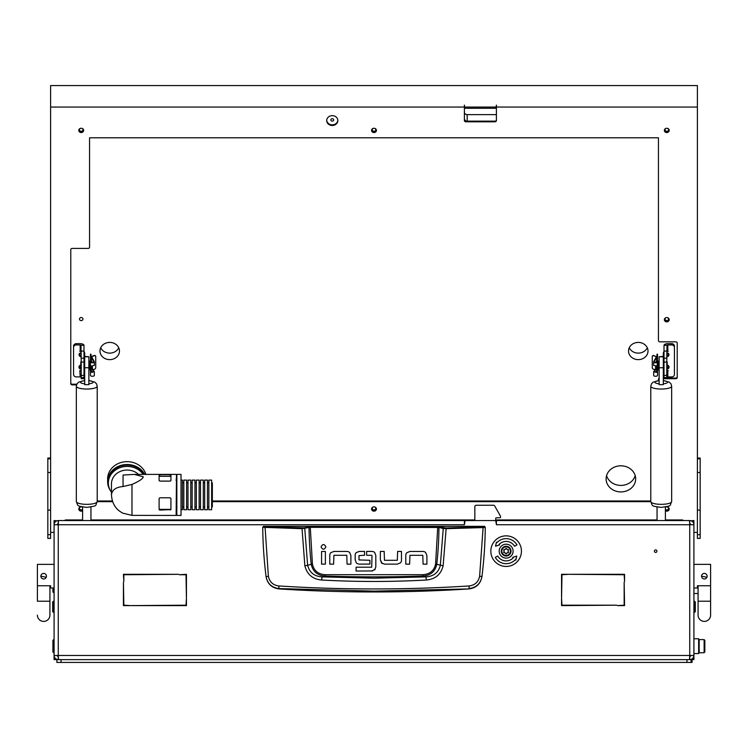 <?xml version="1.0" encoding="UTF-8"?>
<svg xmlns="http://www.w3.org/2000/svg" width="748" height="748" viewBox="0 0 748 748"><rect width="100%" height="100%" fill="white"/><g stroke="black" fill="none" stroke-linecap="round" stroke-linejoin="round"><path stroke-width="1.12" d="M49.92 585.749L49.92 601.224L37.4 601.224L37.4 585.749L50.612 585.749L50.612 588.012L54.09 588.012L54.09 537.251M654.407 551.154A1.253 1.253 0 0 0 655.659 552.407A1.253 1.253 0 0 0 656.912 551.154A1.253 1.253 0 0 0 655.659 549.902A1.253 1.253 0 0 0 654.407 551.154M694.602 601.224L695.303 601.925L695.303 611.658L694.602 612.36L694.602 601.224L693.91 601.224L693.91 659.643L691.124 659.409M54.09 588.012L54.09 658.259L55.156 658.259M693.91 535.297L693.91 601.224M693.91 529.247L693.91 521.945L692.844 521.945M54.09 529.247L54.09 520.552L56.876 520.795M56.876 659.409L54.09 659.643L54.09 658.259M495.709 520.552L496.401 520.552L496.401 524.731L495.98 521.945A1.393 1.393 0 0 0 494.596 520.552L466.219 520.552A1.393 1.393 0 0 0 464.826 521.945L464.405 524.731L464.405 520.552L58.26 520.552C55.745 520.823 54.361 522.216 54.09 524.731L54.09 655.472L58.26 655.472L58.512 659.643M54.09 534.465L54.09 535.858M54.09 524.731L58.26 524.731L58.512 520.552M464.405 520.552L465.798 520.617M495.709 521.113L495.709 518.467A0.692 0.692 0 0 1 496.401 517.775L499.879 517.775A0.692 0.692 0 0 0 500.571 517.074L500.571 516.746A1.393 1.393 0 0 0 500.393 516.064L494.709 505.966A1.393 1.393 0 0 0 493.502 505.255L476.233 505.255A1.393 1.393 0 0 0 474.84 506.648L474.84 520.552L465.798 520.552M689.488 659.643L689.74 655.472L693.91 655.472L693.91 524.731C693.639 522.216 692.255 520.823 689.74 520.552L496.401 520.552M691.124 520.795L693.91 520.552L693.91 521.945M689.488 520.552L689.74 524.731L693.91 524.731M624.159 582.168L624.571 605.609L617.409 605.609L624.159 605.188L624.159 582.168M179.277 574.735L186.439 574.314L186.439 597.755L186.018 574.735L179.277 574.735M123.841 581.476L123.429 574.314L178.576 574.314L123.841 574.735L123.841 581.476M624.571 581.476L624.159 574.735L569.424 574.314L624.571 574.314L624.571 581.476M131.283 605.609L186.018 605.188L186.439 598.447L186.439 605.609L131.283 605.609M616.717 605.188L561.561 605.609L561.561 598.447L561.982 605.188L616.717 605.188M568.723 574.314L561.982 574.735L561.561 597.755L561.561 574.314L568.723 574.314M123.429 582.168L123.841 605.188L130.591 605.609L123.429 605.609L123.429 582.168M693.91 655.472C693.639 657.988 692.255 659.381 689.74 659.643L689.656 656.866M691.124 655.472L689.74 656.866L689.74 524.731L496.401 524.731M58.344 656.866L56.876 655.472M54.09 655.472C54.361 657.988 55.745 659.381 58.26 659.643L58.26 524.731L464.405 524.731M689.74 520.552L689.656 523.338M691.124 524.731L689.74 523.338M58.26 520.552L58.26 523.338L56.876 524.731M263.436 526.33L484.564 526.33L485.256 527.312C485.134 543.375 484.031 559.775 481.946 576.53L481.918 576.745C480.506 583.889 476.196 587.947 468.996 588.919A1485.724 1485.724 0 0 1 279.004 588.919L278.967 588.582C271.758 587.648 267.457 583.636 266.054 576.53C263.969 559.775 262.866 543.375 262.744 527.312L301.865 528.668L310.242 527.331L438.954 527.471L443.246 528.518L440.357 565.32C438.543 572.472 433.756 576.334 425.995 576.886L422.947 576.044A1470.624 1470.624 0 0 1 325.053 576.044C317.451 575.483 312.842 571.566 311.224 564.31L307.643 565.32L304.754 528.518L304.146 527.836L265.054 526.901L263.436 526.33L262.744 527.312L263.436 526.62M426.332 580.018L425.995 576.886L374 578.176L322.005 576.886L321.668 580.018C356.553 581.944 391.447 581.944 426.332 580.018C435.336 579.195 440.937 574.455 443.134 565.806L446.135 528.668L483.105 527.592L479.627 576.222C478.449 581.944 474.971 585.188 469.202 585.955C405.743 589.948 342.275 589.948 278.798 585.955C273.029 585.198 269.551 581.953 268.373 576.222L266.082 576.745C267.494 583.879 271.795 587.937 279.004 588.919M333.935 551.444L330.775 552.707L333.935 551.444L346.969 551.444A3.927 3.927 0 0 1 349.625 552.473L350.887 555.624L349.625 552.473M380.358 559.953L380.358 551.435L384.182 551.435L384.463 560.308L397.31 560.308L397.646 551.435L401.47 551.435L401.47 560.28A3.833 3.833 0 0 1 400.47 562.87L397.31 564.132L384.594 564.132L381.62 563.094L380.358 559.953L382.312 563.599M409.951 551.463L406.79 552.725L409.951 551.463L422.985 551.463A3.927 3.927 0 0 1 425.64 552.501L426.902 555.642L425.64 552.501M355.169 559.841L356.403 563.02L355.169 559.841L355.169 555.119A3.647 3.647 0 0 1 356.113 552.669L359.19 551.435L364.547 551.435L364.547 555.268L359.003 555.605L359.003 559.925L369.914 560.289L369.914 564.114L359.115 564.114L357.02 563.496M374.664 552.51L375.814 555.399L374.664 552.51A3.871 3.871 0 0 0 371.99 551.435L366.632 551.435L366.632 555.268L371.7 555.268M372.644 570.958L356.104 571.033L356.104 567.208L371.709 567.208L371.99 555.624M371.84 571.033L375.216 569.209M468.996 588.919L374 591.116L278.967 588.582L278.798 585.955M479.627 576.222L481.946 576.53C480.543 583.627 476.242 587.648 469.033 588.582L469.202 585.955M484.564 526.33L485.256 527.312L483.105 527.592L482.946 526.901L446.023 527.976L437.758 526.639L310.242 526.639L304.146 527.836M350.887 555.624L350.887 564.142L347.063 564.142L346.782 555.268L333.935 555.268L333.599 564.142L329.774 564.142L329.774 555.297A3.833 3.833 0 0 1 330.775 552.707M325.389 551.472L325.389 564.142L321.565 564.142L321.565 551.472L325.389 551.472M325.876 546.891C324.277 543.796 322.669 543.796 321.07 546.891C322.669 549.986 324.277 549.986 325.876 546.891M397.31 564.132L400.47 562.87M426.902 555.642L426.902 564.16L423.078 564.16L422.798 555.297L409.951 555.297L409.614 564.16L405.79 564.16L405.79 555.315A3.833 3.833 0 0 1 406.79 552.725M359.19 551.435L356.113 552.669M375.814 555.399L375.814 566.984L374.692 569.901M268.373 576.222L265.054 526.901M437.758 526.639L435.57 564.179C434.036 570.761 429.82 574.268 422.91 574.679L325.09 574.679C318.199 574.277 313.973 570.78 312.43 564.179L311.224 564.31A370.971 370.971 0 0 1 309.046 527.471L308.438 526.788M443.134 565.806L436.776 564.31A370.971 370.971 0 0 0 438.954 527.471L439.562 526.788M446.023 527.976L446.135 528.668L443.246 528.518L443.854 527.836M301.977 527.976L304.866 565.806C307.082 574.473 312.683 579.214 321.668 580.018M325.09 574.679L325.053 576.044L322.005 576.886C314.254 576.343 309.466 572.491 307.643 565.32L304.866 565.806M422.91 574.679L422.947 576.044C430.586 575.446 435.186 571.537 436.776 564.31L435.57 564.179M53.398 612.36L52.697 611.658L52.697 601.925L53.398 601.224L53.398 612.36L54.09 612.36M693.91 564.366L710.6 564.366L710.6 585.749L697.388 585.749L697.388 588.012L693.91 588.012M706.907 577.26L701.559 576.194A2.786 2.786 0 0 1 704.345 573.407A2.786 2.786 0 0 1 707.122 576.194A2.786 2.786 0 0 1 704.345 578.971A2.786 2.786 0 0 1 701.559 576.194M710.6 585.749L710.6 615.137A6.255 6.255 0 0 1 704.345 621.401A6.255 6.255 0 0 1 698.08 615.137L698.08 615.137A6.255 6.255 0 0 0 704.345 621.401A6.255 6.255 0 0 0 710.6 615.137L710.6 601.224L698.08 601.224L698.08 585.749M37.4 601.224L37.4 564.366L54.09 564.366M46.226 577.26L40.878 576.194A2.786 2.786 0 0 0 43.655 578.971A2.786 2.786 0 0 0 46.441 576.194A2.786 2.786 0 0 0 43.655 573.407A2.786 2.786 0 0 0 40.878 576.194M37.4 615.137A6.255 6.255 0 0 0 43.655 621.401A6.255 6.255 0 0 0 49.92 615.137L49.92 615.137A6.255 6.255 0 0 1 43.655 621.401A6.255 6.255 0 0 1 37.4 615.137M44.179 573.464L43.693 573.407M506.134 555.465A4.31 4.31 0 0 0 510.445 551.154A4.31 4.31 0 0 0 506.134 546.844A4.31 4.31 0 0 0 501.824 551.154A4.31 4.31 0 0 0 506.134 555.465M506.134 546.283A4.871 4.871 0 0 1 511.006 551.154A4.871 4.871 0 0 1 506.134 556.026A4.871 4.871 0 0 1 501.272 551.154A4.871 4.871 0 0 1 506.134 546.283M504.264 552.819A0.589 0.589 0 0 0 504.479 552.781A0.804 0.804 0 0 1 505.555 553.408A0.589 0.589 0 0 0 506.714 553.408A0.804 0.804 0 0 1 507.799 552.781A0.589 0.589 0 0 0 508.378 551.781A0.804 0.804 0 0 1 508.378 550.528A0.589 0.589 0 0 0 507.799 549.528A0.804 0.804 0 0 1 506.714 548.901A0.589 0.589 0 0 0 505.555 548.901A0.804 0.804 0 0 1 504.479 549.528A0.589 0.589 0 0 0 503.9 550.528A0.804 0.804 0 0 1 503.9 551.781A0.589 0.589 0 0 0 504.264 552.819M499.178 551.154A6.956 6.956 0 0 0 506.134 558.111A6.956 6.956 0 0 0 513.091 551.154A6.956 6.956 0 0 0 506.134 544.198A6.956 6.956 0 0 0 499.178 551.154M521.44 551.154A15.297 15.297 0 0 0 506.134 535.858A15.297 15.297 0 0 0 490.838 551.154A15.297 15.297 0 0 0 506.134 566.451A15.297 15.297 0 0 0 521.44 551.154M495.298 557.419A12.52 12.52 0 0 0 515.297 559.691L515.802 560.168L516.737 556.101L512.754 557.316L513.259 557.793A9.733 9.733 0 0 1 497.7 556.026L495.298 557.419M516.98 544.899A12.52 12.52 0 0 0 496.981 542.618L496.476 542.141L495.531 546.208L499.524 544.993L499.019 544.516A9.733 9.733 0 0 1 514.568 546.283L516.98 544.899M332.271 121.148A1.393 1.225 -0 0 1 332.271 118.689A1.393 1.225 -0 0 1 332.271 121.148M374.673 506.948A1.739 1.533 -0 0 1 374 509.902A1.739 1.533 -0 0 1 373.327 506.948M667.459 317.648A1.739 1.533 -0 0 1 666.786 320.593A1.739 1.533 -0 0 1 666.113 317.648M81.214 320.593A1.739 1.533 -0 0 1 81.214 317.526A1.739 1.533 -0 0 1 81.214 320.593M374.673 128.338A1.739 1.533 -0 0 1 374 131.293A1.739 1.533 -0 0 1 373.327 128.338M82.607 509.285A1.739 1.533 -0 0 1 79.475 508.369A1.739 1.533 -0 0 1 80.541 506.948M667.459 506.948A1.739 1.533 -0 0 1 666.786 509.902A1.739 1.533 -0 0 1 665.393 509.285M665.393 507.443A1.739 1.533 -0 0 1 666.113 506.948M667.459 128.338A1.739 1.533 -0 0 1 666.786 131.293A1.739 1.533 -0 0 1 666.113 128.338M81.887 128.338A1.739 1.533 -0 0 1 81.214 131.293A1.739 1.533 -0 0 1 80.541 128.338M81.214 353.86A3.132 2.768 -0 0 1 79.512 353.421M80.522 366.09A3.132 2.768 -0 0 1 79.512 365.716M118.745 347.764A9.733 8.602 -0 0 1 109.732 353.121A9.733 8.602 -0 0 1 100.718 347.764M109.732 359.629A9.733 8.602 -0 0 1 99.989 351.018A9.733 8.602 -0 0 1 109.732 342.416A9.733 8.602 -0 0 1 119.465 351.018A9.733 8.602 -0 0 1 109.732 359.629M647.282 347.764A9.733 8.602 -0 0 1 638.268 353.121A9.733 8.602 -0 0 1 629.255 347.764M638.268 359.629A9.733 8.602 -0 0 1 628.535 351.018A9.733 8.602 -0 0 1 638.268 342.416A9.733 8.602 -0 0 1 648.011 351.018A9.733 8.602 -0 0 1 638.268 359.629M620.887 465.808A14.782 13.062 180 0 0 606.104 478.86A14.782 13.062 180 0 0 620.887 491.922A14.782 13.062 180 0 0 635.669 478.86A14.782 13.062 180 0 0 620.887 465.808M606.572 475.606A14.782 13.062 180 0 0 620.887 485.415A14.782 13.062 180 0 0 635.202 475.606M81.887 506.948A1.739 1.533 -0 0 1 82.607 507.443M464.405 112.181A2.786 2.459 180 0 0 467.191 114.64L467.191 121.148L496.233 121.148M467.191 121.148A2.786 2.459 -0 0 1 464.405 118.689M467.191 114.64L496.401 114.64M668.488 365.716A3.132 2.768 -0 0 1 667.478 366.09M668.488 353.421A3.132 2.768 -0 0 1 666.786 353.86M337.825 120.241A5.563 4.918 -0 0 1 332.271 124.832A5.563 4.918 -0 0 1 326.717 120.241M332.271 125.486A5.563 4.918 -0 0 1 326.708 120.568A5.563 4.918 -0 0 1 332.271 115.65A5.563 4.918 -0 0 1 337.834 120.568A5.563 4.918 -0 0 1 332.271 125.486M376.403 130.077A2.431 2.151 -0 0 1 371.597 130.077M374 132.555A2.431 2.151 -0 0 1 374 128.254A2.431 2.151 -0 0 1 374 132.555M376.403 508.696A2.431 2.151 -0 0 1 371.597 508.696M374 511.165A2.431 2.151 -0 0 1 374 506.864A2.431 2.151 -0 0 1 374 511.165M669.189 319.387A2.431 2.151 -0 0 1 664.383 319.387M666.786 321.864A2.431 2.151 -0 0 1 666.786 317.563A2.431 2.151 -0 0 1 666.786 321.864M669.189 130.077A2.431 2.151 -0 0 1 664.383 130.077M666.786 132.555A2.431 2.151 -0 0 1 666.786 128.254A2.431 2.151 -0 0 1 666.786 132.555M83.617 130.077A2.431 2.151 -0 0 1 78.811 130.077M81.214 132.555A2.431 2.151 -0 0 1 81.214 128.254A2.431 2.151 -0 0 1 81.214 132.555M82.607 510.136A2.431 2.151 -0 0 1 78.811 508.696M82.607 510.781A2.431 2.151 -0 0 1 78.783 509.014A2.431 2.151 -0 0 1 82.607 507.256M669.189 508.696A2.431 2.151 -0 0 1 665.393 510.136M665.393 507.256A2.431 2.151 -0 0 1 669.217 509.014A2.431 2.151 -0 0 1 665.393 510.781M50.612 458.833L47.835 458.833L47.835 538.392L50.612 538.392L50.612 85.571L697.388 85.571L697.388 538.392L700.165 538.392L700.165 534.689L697.388 534.689M464.686 107.048L464.686 108.273L496.12 108.273L496.12 107.048L464.686 107.048L464.405 105.094L464.405 120.568A1.393 1.225 -0 0 0 465.798 121.802L495.008 121.802L495.008 121.148L465.798 121.148L465.798 121.802M697.388 107.048L496.401 107.048L496.401 105.094L496.12 107.048M659.138 378.881A1.393 1.225 180 0 0 658.436 379.947L658.436 380.564M658.436 379.947L658.436 379.292A1.393 1.225 -0 0 1 659.138 378.226M50.612 107.048L464.405 107.048M697.388 532.37L693.91 532.37M54.09 532.37L50.612 532.37M496.401 107.048L496.401 120.568A1.393 1.225 -0 0 1 495.008 121.802M76.82 384.21L72.173 384.21L72.173 384.865L76.558 384.865M72.173 384.865A1.393 1.225 -0 0 1 70.78 383.631L70.78 249.645A1.393 1.225 -0 0 1 72.173 248.411L88.171 248.411A1.393 1.225 180 0 0 89.564 247.186L89.564 137.782L658.436 137.782L658.436 340.611A1.393 1.225 180 0 0 659.83 341.836L675.827 341.836A1.393 1.225 -0 0 1 677.221 343.07L677.221 377.488A1.393 1.225 -0 0 1 675.827 378.712L663.308 378.712M650.788 501.646L212.339 501.646M112.602 501.646L97.212 501.646M97.212 500.992L112.387 500.992M212.339 500.992L650.788 500.992M675.827 378.712L675.827 378.067L666.786 378.067M664.009 378.067L663.308 378.067M675.827 378.067A1.393 1.225 180 0 0 677.221 376.833M70.78 382.985A1.393 1.225 180 0 0 72.173 384.21M464.405 119.923A1.393 1.225 180 0 0 465.798 121.148M495.008 121.148A1.393 1.225 180 0 0 496.401 119.923M47.835 458.833L47.835 458.028L50.612 458.028M697.388 458.028L700.165 458.028L700.165 534.689M668.964 354.131A2.291 2.029 -0 0 1 666.786 355.506M666.786 352.757A2.291 2.029 -0 0 1 666.786 356.805M668.964 366.426A2.291 2.029 -0 0 1 667.478 367.707M667.478 365.146A2.291 2.029 -0 0 1 666.786 369.101M668.179 351.336L667.207 351.336A3.899 3.441 180 0 0 666.926 351.345M668.179 370.765L667.814 370.765A1.029 0.477 0 0 0 667.3 370.83L666.786 371.139M666.786 351.682L667.3 351.158A1.029 0.477 180 0 1 667.814 351.093L668.179 351.093M664.009 345.436L667.01 345.127L666.786 362.051L664.009 362.051L664.009 345.436M671.657 343.65A2.786 2.459 -0 0 1 674.434 346.1L674.434 347.409A2.786 2.459 180 0 0 671.657 344.95L671.657 343.65L667.814 343.65A3.805 1.776 0 0 0 664.056 345.127M671.657 344.95L667.814 344.95A1.029 0.477 0 0 0 667.01 345.127M674.434 347.409L674.434 374.449A2.786 2.459 180 0 1 671.657 376.908L667.814 376.908A1.029 0.477 0 0 0 667.01 377.086L666.786 377.375M664.009 375.421L666.786 375.421L666.786 378.703L664.009 378.703L664.009 362.051M664.009 352.822A3.899 3.441 180 0 0 663.308 354.786L663.308 353.477A3.899 3.441 -0 0 1 664.009 351.513M663.308 356.731L659.138 356.731L663.308 356.805L663.308 354.786M666.786 370.494A3.899 3.441 180 0 0 667.207 370.512L668.179 370.512M666.786 375.421L666.786 362.051M667.207 362.004L667.207 368.96L666.786 362.004M656.435 366.342L656.435 369.83L655.603 368.998L655.603 366.445M655.846 369.241L654.257 371.681L656.996 371.821L656.996 366.127L653.659 365.389L653.659 361.845A1.945 0.907 0 0 0 655.603 362.761A1.945 0.907 0 0 0 657.548 361.845L657.548 354.197L656.996 354.197L656.996 361.845A1.393 0.654 180 0 1 655.603 362.5A1.393 0.654 180 0 1 654.21 361.845A1.393 0.654 180 0 1 654.257 361.686L656.968 356.693L656.435 362.369M659.138 361.134L658.025 361.134L658.025 369.83L659.138 369.83M657.548 362.238L657.548 369.157M657.548 370.325L657.548 375.365A1.945 0.907 0 0 1 655.603 376.281A1.945 0.907 0 0 1 653.659 375.365L653.659 371.821L655.603 368.502M656.968 356.693L653.415 355.674L656.417 356.693L653.715 361.621A1.945 0.907 0 0 0 653.659 361.845M653.415 355.674A1.393 1.019 -124.5 0 0 652.265 356.497L652.265 367.633A1.393 1.019 -124.5 0 0 653.415 369.194L654.977 369.69M655.547 362.5L656.389 361.312M655.818 372.364L656.95 370.12M656.996 372.364L657.548 371.812L656.996 372.364L653.659 371.821M656.996 366.127L657.548 361.845M652.798 355.665A1.393 1.019 55.5 0 1 653.724 355.459M81.214 369.101A2.291 2.029 -0 0 1 80.522 365.146M81.214 356.805A2.291 2.029 -0 0 1 81.214 352.757M79.821 370.765L80.186 376.908A1.029 0.477 180 0 1 80.99 377.086L81.214 377.375M79.821 351.093L80.186 351.093A1.029 0.477 180 0 1 80.7 351.158L81.214 351.682M81.214 371.139L80.7 370.83A1.029 0.477 0 0 0 80.186 370.765M76.343 344.95A2.786 2.459 180 0 0 73.566 347.409L73.566 346.1A2.786 2.459 -0 0 1 76.343 343.65L76.343 344.95L80.186 344.95A1.029 0.477 180 0 1 80.99 345.127L83.991 345.436L83.991 378.703L81.214 378.703L81.214 375.421L83.991 375.421M76.343 343.65L80.186 343.65A3.805 1.776 180 0 1 83.944 345.127M73.566 347.409L73.566 374.449A2.786 2.459 180 0 0 76.343 376.908L80.186 376.908M80.522 367.707A2.291 2.029 -0 0 1 79.036 366.426M81.214 355.506A2.291 2.029 -0 0 1 79.036 354.131M83.991 351.513A3.899 3.441 -0 0 1 84.692 353.477L84.692 356.805L88.862 356.805L84.692 356.731M81.214 370.494A3.899 3.441 180 0 1 80.793 370.512L79.821 370.512M84.692 354.786A3.899 3.441 180 0 0 83.991 352.822M81.074 351.345A3.899 3.441 180 0 0 80.793 351.336L79.821 351.336M83.991 362.051L81.214 362.051L80.99 345.127M81.214 362.051L81.214 375.421M80.793 368.96L80.793 362.004L81.214 368.96M92.397 366.445L92.397 368.998L91.565 369.83L91.565 366.342M88.862 369.83L89.975 369.83L89.975 361.134L88.862 361.134M91.565 362.369L91.032 356.693L94.276 355.459A1.393 1.019 -55.5 0 1 95.202 355.665M90.452 365.323L90.452 362.238M93.023 369.69L94.585 369.194A1.393 1.019 124.5 0 0 95.735 367.633L95.735 356.497A1.393 1.019 124.5 0 0 94.585 355.674L91.583 356.693L94.285 361.621A1.945 0.907 180 0 1 94.342 361.845L94.342 365.389L91.004 366.127L91.004 371.812L93.743 371.681L92.154 369.241M92.397 368.502L94.342 371.821L94.342 375.365A1.945 0.907 180 0 1 92.397 376.281A1.945 0.907 180 0 1 90.452 375.365L90.452 354.197L91.004 354.197L91.004 361.845A1.393 0.654 0 0 0 92.397 362.5A1.393 0.654 0 0 0 93.79 361.845A1.393 0.654 0 0 0 93.743 361.686L91.032 356.693M92.182 372.364L91.05 370.12M90.452 370.325L90.452 366.885M91.611 361.312L92.453 362.5M91.004 372.364L90.452 371.812L91.004 372.364L94.342 371.821M94.342 361.845A1.945 0.907 180 0 1 92.397 362.761A1.945 0.907 180 0 1 90.452 361.845M90.452 365.398L91.004 366.127M144.729 474.391A19.476 17.213 180 0 0 111.704 471.203A19.476 17.213 180 0 0 107.637 481.731A19.476 17.213 180 0 0 110.265 490.361M145.916 474.391A19.476 17.213 180 0 0 130.937 461.993A19.476 17.213 180 0 0 111.704 468.341A19.476 17.213 180 0 0 107.637 478.86L107.637 481.731M176.145 513.035L176.491 511.183M123.065 486.518L123.065 475.055L134.322 474.391L143.223 476.775C143.139 478.589 139.39 481.151 131.985 484.442L123.065 486.518C115.875 487.163 112.004 489.959 111.461 494.905C112.004 503.582 115.875 509.697 123.065 513.24L131.985 515.381L176.145 515.419L176.491 474.391L134.322 474.391M159.109 476.775L159.109 474.709L170.927 474.709L170.927 480.571L170.235 481.104L159.801 481.104L159.109 480.571L159.109 476.775M138.502 474.391A15.652 13.829 180 0 0 127.113 470.043A15.652 13.829 180 0 0 111.461 483.872L111.461 494.905M143.149 474.391A18.775 16.596 180 0 0 127.113 466.434A18.775 16.596 180 0 0 108.338 483.03A18.775 16.596 180 0 0 111.461 492.203M143.953 474.391A18.775 16.596 180 0 0 127.113 465.134A18.775 16.596 180 0 0 108.338 481.731L108.338 483.03M181.016 476.775L181.016 474.391L176.837 474.391L176.837 515.419L181.016 515.419L181.016 476.775M159.801 510.08L159.109 509.584L159.109 498.514L159.801 497.794L170.235 497.794L170.927 498.514L170.927 509.584L159.801 510.08L159.801 509.351L170.235 509.351A0.692 0.617 180 0 0 170.927 508.734M176.491 476.775L176.145 480.525M170.927 476.308L159.109 476.308M159.109 508.734A0.692 0.617 180 0 0 159.801 509.351M211.637 482.871L212.339 482.871L212.339 506.938L211.637 506.938M196.341 481.815L196.341 480.094L199.127 480.094L199.127 509.715L196.341 509.715L196.341 481.815M181.016 509.715L182.428 509.715L182.428 480.094L181.016 480.094M183.821 481.815L183.821 480.094L186.607 480.094L186.607 509.715L183.821 509.715L183.821 481.815M187.991 481.815L187.991 480.094L190.777 480.094L190.777 509.715L187.991 509.715L187.991 481.815M192.171 481.815L192.171 480.094L194.948 480.094L194.948 509.715L192.171 509.715L192.171 481.815M200.511 481.815L200.511 480.094L203.297 480.094L203.297 509.715L200.511 509.715L200.511 481.815M204.69 481.815L204.69 480.094L207.467 480.094L207.467 509.715L204.69 509.715L204.69 481.815M208.86 481.815L208.86 480.094L211.637 480.094L211.637 509.715L208.86 509.715L208.86 481.815M84.692 356.413L88.862 356.731M88.862 356.805L88.862 384.65L84.692 384.65L84.692 356.805M663.308 356.805L663.308 384.65L659.138 384.65L659.138 356.805M659.138 356.731L663.308 356.413M56.876 662.429L56.876 659.643L61.046 659.643L61.046 662.429L56.876 662.429M686.954 662.429L686.954 659.643L691.124 659.643L691.124 662.429L61.046 662.429M686.954 659.643L61.046 659.643M64.627 520.552A1.393 0.982 0 0 1 65.918 519.954L82.607 519.954M90.947 519.954L474.84 519.954M495.709 519.954L657.053 519.954M665.393 519.954L682.083 519.954A1.393 0.982 0 0 1 683.373 520.552M693.91 653.574L698.641 653.574L698.641 638.773L693.91 638.773M698.641 651.153L698.641 641.186M699.184 639.549L699.184 652.798L704.13 652.705L704.13 639.634L699.184 639.549M54.09 639.634L53.622 652.705L52.912 651.985L54.09 652.705M704.84 651.985L704.13 652.705L704.84 651.985L704.84 640.353L704.13 639.634L704.84 640.353M53.622 588.012L53.622 592.64L52.912 591.93L54.09 592.64M52.912 640.353L53.622 639.634L52.912 640.353L52.912 651.985M52.912 588.012L52.912 591.93M692.068 659.643L692.068 662.419L691.124 662.419M689.74 655.472L58.26 655.472M692.844 658.259L693.91 658.259M55.156 521.945L54.09 521.945M484.564 526.62L482.946 526.901M312.43 564.179L310.242 526.639M47.835 534.689L50.612 534.689M47.835 510.099L50.612 510.099M47.835 472.502L50.612 472.502M700.165 458.833L697.388 458.833M700.165 472.502L697.388 472.502M700.165 510.099L697.388 510.099M667.814 351.093L667.814 344.95M667.814 376.908L667.814 370.765M666.786 370.83L667.3 370.83M664.009 358.199L666.786 358.199M666.786 351.083L664.009 351.083M666.786 377.609L664.009 377.609M664.009 378.6L666.786 378.6M656.95 356.796L656.95 361.134M656.95 369.83L656.95 370.316M655.8 369.316L655.22 369.316M656.996 371.092L657.548 371.092M80.186 344.95L80.186 351.093M80.7 370.83L81.214 370.83M83.991 377.609L81.214 377.609M81.214 378.6L83.991 378.6M81.214 358.199L83.991 358.199M83.991 351.083L81.214 351.083M91.05 370.316L91.05 369.83M91.05 361.134L91.05 356.796M92.2 369.316L92.78 369.316M91.004 371.092L90.452 371.092M131.985 484.442L131.985 515.381M170.235 475.98L170.235 474.597M159.801 475.98L159.801 474.597M170.235 509.351L170.235 510.08M86.777 504.339A10.435 2.777 0 0 0 97.212 501.553C94.865 506.536 98.128 505.545 86.777 507.396C76.034 505.807 78.484 506.471 76.343 501.553A10.435 2.777 0 0 0 86.777 504.339M84.692 380.498L78.633 382.181L76.979 383.92L76.343 386.258A10.435 2.777 0 0 0 86.777 389.044A10.435 2.777 0 0 0 97.212 386.258L96.576 383.92L94.931 382.191L88.862 380.498M88.862 383.817A6.255 1.664 0 0 0 93.032 382.237A6.255 1.664 0 0 0 88.862 380.667M84.692 380.667A6.255 1.664 0 0 0 80.522 382.237A6.255 1.664 0 0 0 84.692 383.817M88.862 367.754L84.692 367.754M661.223 504.339A10.435 2.777 0 0 0 671.657 501.553C669.31 506.536 672.574 505.545 661.223 507.396C650.48 505.807 652.929 506.471 650.788 501.553A10.435 2.777 0 0 0 661.223 504.339M659.138 380.498L653.088 382.181L651.424 383.92L650.788 386.258A10.435 2.777 0 0 0 661.223 389.044A10.435 2.777 0 0 0 671.657 386.258L671.021 383.92L669.376 382.191L663.308 380.498M663.308 383.817A6.255 1.664 0 0 0 667.478 382.237A6.255 1.664 0 0 0 663.308 380.667M659.138 380.667A6.255 1.664 0 0 0 654.968 382.237A6.255 1.664 0 0 0 659.138 383.817M663.308 367.754L659.138 367.754M682.083 520.552L682.083 519.954M65.918 519.954L65.918 520.552M694.602 612.36L693.91 612.36M53.398 601.224L54.09 601.224M698.08 601.224L698.08 615.137M49.92 601.224L49.92 615.137M657.548 362.144L658.025 362.144M663.308 359.919L664.009 359.919M663.308 371.045L664.009 371.045M657.548 368.82L658.025 368.82M656.435 369.83L656.968 370.213M656.996 354.197L657.548 354.197M91.565 369.83L91.032 370.213M90.452 368.82L89.975 368.82M84.692 371.045L83.991 371.045M84.692 359.919L83.991 359.919M90.452 362.144L89.975 362.144M91.004 354.197L90.452 354.197M176.837 511.183L176.145 511.183M208.86 482.871L207.467 482.871M204.69 482.871L203.297 482.871M200.511 482.871L199.127 482.871M196.341 482.871L194.948 482.871M192.171 482.871L190.777 482.871M187.991 482.871L186.607 482.871M183.821 482.871L182.428 482.871M183.821 506.938L182.428 506.938M187.991 506.938L186.607 506.938M192.171 506.938L190.777 506.938M196.341 506.938L194.948 506.938M200.511 506.938L199.127 506.938M204.69 506.938L203.297 506.938M208.86 506.938L207.467 506.938M97.212 501.553L97.212 386.258M76.343 501.553L76.343 386.258M82.607 507.06L82.607 520.552M90.947 507.06L90.947 520.552M671.657 501.553L671.657 386.258M650.788 501.553L650.788 386.258M657.053 507.06L657.053 520.552M665.393 507.06L665.393 520.552M698.08 593.51L693.91 593.51"/></g></svg>
